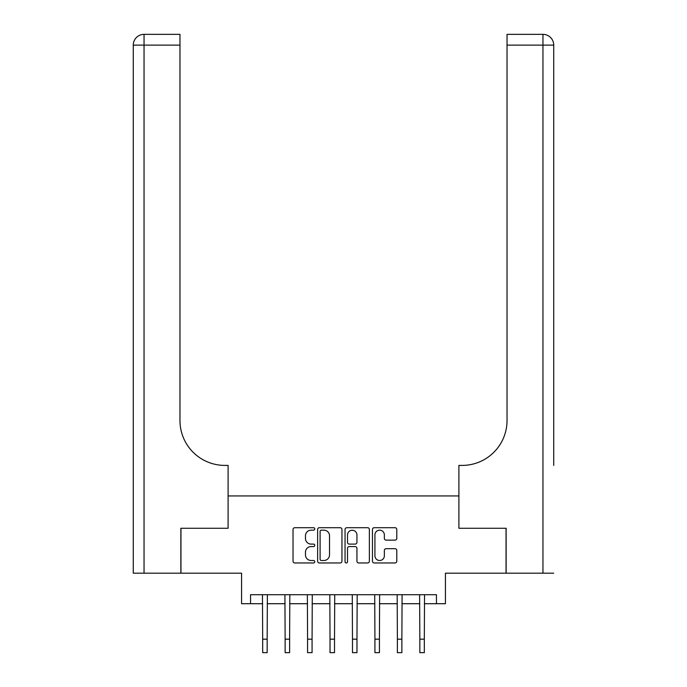 <?xml version="1.0" encoding="UTF-8"?>
<svg xmlns="http://www.w3.org/2000/svg" width="687" height="687" viewBox="0 0 687 687"><rect width="100%" height="100%" fill="white"/><g stroke="black" fill="none" stroke-linecap="round" stroke-linejoin="round"><path stroke-width="1.03" d="M314.766 528.938A1.237 1.237 0 0 0 313.53 527.702L294.8 527.702A1.76 1.76 0 0 0 293.031 529.471L293.031 561.202A1.76 1.76 0 0 0 294.8 562.962L313.53 562.962A1.237 1.237 0 0 0 314.766 561.734A1.237 1.237 0 0 0 313.53 560.498L311.108 560.498A5.642 5.642 0 0 1 305.466 554.856L305.466 552.211A5.642 5.642 0 0 1 311.108 546.569L313.53 546.569A1.237 1.237 0 0 0 314.766 545.332A1.237 1.237 0 0 0 313.53 544.104L311.108 544.104A5.642 5.642 0 0 1 305.466 538.462L305.466 535.817A5.642 5.642 0 0 1 311.108 530.175L313.53 530.175A1.237 1.237 0 0 0 314.766 528.938M395.025 540.137A1.76 1.76 0 0 0 396.785 538.368L396.785 529.471A1.76 1.76 0 0 0 395.025 527.702L374.217 527.702A1.76 1.76 0 0 0 372.457 529.471L372.457 561.202A1.76 1.76 0 0 0 374.217 562.962L395.025 562.962A1.76 1.76 0 0 0 396.785 561.202L396.785 550.45A1.76 1.76 0 0 0 395.025 548.681L386.12 548.681A1.76 1.76 0 0 0 384.359 550.45L384.359 555.783A4.715 4.715 0 0 1 379.645 560.498A4.715 4.715 0 0 1 374.922 555.783L374.922 534.89A4.715 4.715 0 0 1 379.645 530.175A4.715 4.715 0 0 1 384.359 534.89L384.359 538.368A1.76 1.76 0 0 0 386.12 540.137L395.025 540.137M250.549 603.71L250.549 594.727L436.451 594.727L436.451 603.71L445.425 603.71L445.425 573.173L506.044 573.173L506.044 528.269L458.899 528.269L458.899 495.945L228.101 495.945L228.101 528.269L228.101 465.408L224.872 465.408A44.904 44.904 0 0 1 179.968 420.504L179.968 45.127L144.047 45.127L144.047 573.173L180.861 573.173L180.861 528.269L228.101 528.269L180.956 528.269L180.956 573.173L241.575 573.173L241.575 603.71L262.674 603.71M341.954 529.471A1.76 1.76 0 0 0 340.194 527.702L319.395 527.702A1.76 1.76 0 0 0 317.626 529.471L317.626 561.202A1.76 1.76 0 0 0 319.395 562.962L340.194 562.962A1.76 1.76 0 0 0 341.954 561.202L341.954 529.471M346.806 527.702L367.605 527.702A1.76 1.76 0 0 1 369.374 529.471L369.374 561.202A1.76 1.76 0 0 1 367.605 562.962L358.708 562.962A1.76 1.76 0 0 1 356.939 561.202L356.939 548.329A1.76 1.76 0 0 0 355.179 546.569L349.271 546.569A1.76 1.76 0 0 0 347.51 548.329L347.51 561.734A1.237 1.237 0 0 1 346.274 562.962A1.237 1.237 0 0 1 345.046 561.734L345.046 529.471A1.76 1.76 0 0 1 346.806 527.702M267.166 603.71L285.131 603.71M289.613 603.71L307.578 603.71M312.07 603.71L330.026 603.71M334.517 603.71L352.483 603.71M356.974 603.71L374.93 603.71M379.422 603.71L397.387 603.71M401.869 603.71L419.834 603.71M424.326 603.71L436.451 603.71M321.327 530.175A1.237 1.237 0 0 0 320.099 531.403L320.099 559.261A1.237 1.237 0 0 0 321.327 560.498L323.886 560.498A5.642 5.642 0 0 0 329.528 554.856L329.528 535.817A5.642 5.642 0 0 0 323.886 530.175L321.327 530.175M356.939 534.975A4.715 4.715 0 0 0 352.225 530.261A4.715 4.715 0 0 0 347.51 534.975L347.51 542.335A1.76 1.76 0 0 0 349.271 544.104L355.179 544.104A1.76 1.76 0 0 0 356.939 542.335L356.939 534.975M262.46 594.727L262.674 639.176L267.166 639.176L267.38 594.727M262.674 639.176L262.674 652.65L267.166 652.65L267.166 639.176M284.916 594.727L285.131 639.176L289.613 639.176L289.828 594.727M285.131 639.176L285.131 652.65L289.613 652.65L289.613 639.176M307.364 594.727L307.578 639.176L312.07 639.176L312.284 594.727M307.578 639.176L307.578 652.65L312.07 652.65L312.07 639.176M329.82 594.727L330.026 639.176L334.517 639.176L334.732 594.727M330.026 639.176L330.026 652.65L334.517 652.65L334.517 639.176M352.268 594.727L352.483 639.176L356.974 639.176L357.18 594.727M352.483 639.176L352.483 652.65L356.974 652.65L356.974 639.176M144.047 573.173L133.269 573.173L133.269 45.127A10.777 10.777 0 0 1 144.047 34.35L179.968 34.35L179.968 45.127M224.872 465.408A44.904 44.904 0 0 1 179.968 420.504M133.269 45.127A10.777 10.777 0 0 1 144.047 34.35L144.047 45.127L133.269 45.127M553.731 573.173L506.139 573.173L506.139 528.269L458.899 528.269L458.899 465.408L462.128 465.408A44.904 44.904 0 0 0 507.032 420.504L507.032 34.35L542.953 34.35A10.777 10.777 0 0 1 553.731 45.127L553.731 465.408M462.128 465.408A44.904 44.904 0 0 0 507.032 420.504M374.716 594.727L374.93 639.176L379.422 639.176L379.636 594.727M374.93 639.176L374.93 652.65L379.422 652.65L379.422 639.176M397.172 594.727L397.387 639.176L401.869 639.176L402.084 594.727M397.387 639.176L397.387 652.65L401.869 652.65L401.869 639.176M419.62 594.727L419.834 639.176L424.326 639.176L424.54 594.727M419.834 639.176L419.834 652.65L424.326 652.65L424.326 639.176M542.953 573.173L542.953 45.127L507.032 45.127M542.953 34.35L542.953 45.127L553.731 45.127"/></g></svg>
